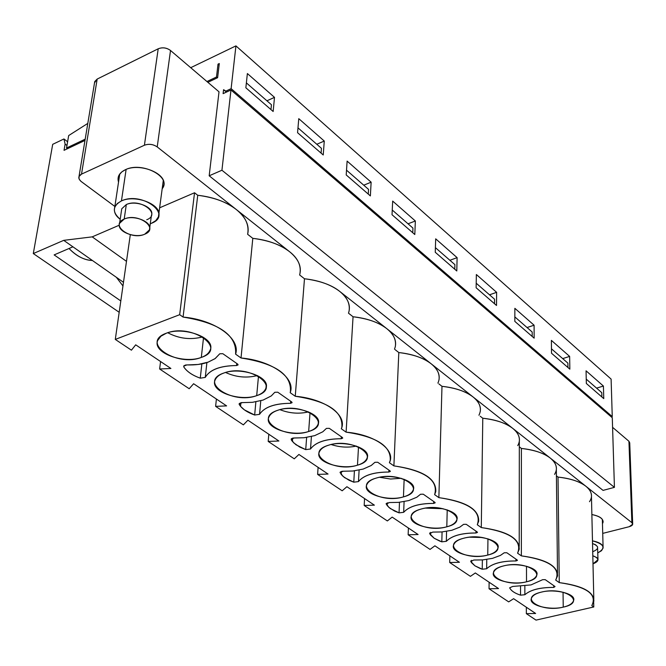 <?xml version="1.0" encoding="UTF-8"?>
<svg xmlns="http://www.w3.org/2000/svg" width="666" height="666" viewBox="0 0 666 666"><rect width="100%" height="100%" fill="white"/><g stroke="black" fill="none" stroke-linecap="round" stroke-linejoin="round"><path stroke-width="1" d="M592.998 563.852C599.641 561.13 599.575 558.424 592.807 555.727L596.744 557.584L598.01 559.698L592.998 563.852M597.985 559.448L597.527 546.753L595.62 544.796L592.532 543.514C599.267 546.22 599.333 548.959 592.715 551.714M597.818 552.888C606.118 548.068 604.337 544.064 592.474 540.859C599.666 542.29 603.213 544.671 603.105 547.985L601.515 550.699L597.818 552.888M144.73 234.207C159.773 228.521 138.295 212.437 124.192 219.064C109.341 225.008 130.927 240.676 144.73 234.207C134.865 238.711 116.034 231.302 119.605 223.285L124.192 219.064C134.057 214.46 153.005 221.969 149.45 229.878L144.73 234.207M149.45 229.878L151.423 215.409C154.978 207.442 136.147 199.9 126.315 204.545L124.192 219.064L126.315 204.545L121.745 208.799L121.437 210.922M121.445 200.907C112.437 206.01 112.021 212.129 120.196 219.272C115.376 215.742 113.57 211.696 114.768 207.126L117.324 203.505L121.445 200.907L126.124 169.397L121.445 200.907C135.897 194.039 163.636 205.17 158.416 216.85L155.786 220.637L151.465 223.301C173.543 214.951 142.199 191.025 121.445 200.907M150.283 223.768L151.465 223.301L150.283 223.768M126.315 204.545C140.359 197.86 161.696 214.036 146.728 219.772M542.673 579.678L531.027 584.914L512.695 586.455L509.665 587.803C511.097 590.8 514.718 593.256 520.529 595.163L524.866 594.73C530.552 589.751 540.184 587.32 553.754 587.429L555.053 586.546L545.221 579.653L542.673 579.678L545.221 579.653L555.053 586.546L553.754 587.429L553.737 585.622L553.754 587.429C540.151 587.379 530.527 589.81 524.866 594.73L524.858 586.022L524.866 594.73L520.529 595.163L520.537 586.421L520.529 595.163C514.743 593.256 511.122 590.8 509.665 587.803L512.695 586.455L531.027 584.914L542.673 579.678M515.925 559.124L515.917 560.963L517.432 560.406L517.216 560.023L506.834 552.747L504.22 552.78L500.432 555.402L492.524 558.349L482.683 559.906L473.817 560.023L470.77 561.455L474.925 565.817L482.242 569.222L486.663 568.756C492.266 563.478 502.014 560.88 515.917 560.963L515.925 559.124M486.771 559.465L486.663 568.756L486.771 559.465M482.367 559.931L482.242 569.222L482.367 559.931M475.324 572.96L470.421 576.348L449.7 562.52L449.858 555.86L449.7 562.52L459.423 562.279L434.898 545.812L430.045 549.408L408.15 534.798L418.098 534.523L392.166 517.107L387.362 520.937L364.194 505.477L374.384 505.153L346.911 486.704L342.174 490.792L317.615 474.4L328.055 474.042L298.917 454.462L294.264 458.824L268.19 441.425L278.887 441.009L247.91 420.204L243.365 424.866L247.91 420.204L278.887 441.009L268.19 441.425L268.806 434.24L268.19 441.425L294.264 458.824L298.917 454.462L328.055 474.042L317.615 474.4L318.107 467.349L317.615 474.4L342.174 490.792L346.911 486.704L374.384 505.153L364.194 505.477L364.552 498.559L364.194 505.477L387.362 520.937L392.166 517.107L418.098 534.523L408.15 534.798L408.4 528.013L408.15 534.798L430.045 549.408L434.898 545.812L459.423 562.279L449.7 562.52L470.421 576.348L475.324 572.96L498.543 588.561L475.324 572.96M489.11 582.226L489.044 588.769L498.543 588.561L489.044 588.769L489.11 582.226M508.682 601.881L489.044 588.769L508.682 601.881L513.611 598.684L508.682 601.881M535.639 613.478L513.611 598.684L535.639 613.478L526.348 613.661L535.639 613.478M526.34 607.234L526.348 613.661L526.34 607.234M536.022 620.113L526.348 613.661L536.022 620.113L593.781 606.976L536.022 620.113M593.664 602.081L593.781 606.976L593.664 602.081M591.799 605.585L593.781 606.976L591.799 605.585C597.544 594.288 586.704 586.638 559.265 582.617C582.509 585.689 594.039 591.883 593.856 601.19L591.799 605.585M593.797 598.809L591.466 496.928C591.741 492.907 589.901 489.36 585.93 486.297C580.253 481.693 570.953 478.621 558.016 477.089L559.265 582.617L558.016 477.089L556.41 475.824L558.016 477.089C570.213 478.363 579.52 481.435 585.93 486.297C591.883 491.258 593.073 496.395 589.493 501.706M555.694 580.094L559.265 582.617L555.694 580.094C561.088 568.14 549.641 560.056 521.361 555.86C545.762 559.149 557.825 565.834 557.542 575.923L555.694 580.094M557.509 573.251L556.343 469.855C556.718 465.409 554.711 461.496 550.341 458.125C544.355 453.271 534.706 450.041 521.403 448.443L521.361 555.86L521.403 448.443L519.322 446.819L521.403 448.443C533.949 449.775 543.589 452.997 550.341 458.125C556.618 463.353 558.025 468.772 554.562 474.383M517.582 553.196L521.361 555.86L517.582 553.196C522.577 540.509 510.481 531.967 481.285 527.572C506.968 531.102 519.605 538.353 519.205 549.317L517.582 553.196M503.513 565.933C497.793 567.349 494.43 569.638 493.423 572.793C490.909 579.92 512.662 585.464 526.515 581.801L526.49 566.208L526.515 581.801C532.392 580.394 535.847 578.063 536.863 574.808C539.418 567.79 517.349 562.121 503.513 565.933C527.081 559.598 550.94 576.531 526.515 581.801C503.663 587.903 479.312 571.57 503.513 565.933M516.133 564.718L514.127 564.693L516.133 564.718M541.433 592.099C535.606 593.473 532.209 595.704 531.243 598.792C528.946 605.419 549.775 610.539 563.236 607.134L563.045 592.199L563.236 607.134C569.222 605.769 572.693 603.496 573.676 600.324C576.023 593.797 554.886 588.561 541.433 592.099C564.701 586.163 587.304 602.206 563.236 607.134C540.659 612.87 517.565 597.369 541.433 592.099M632.675 523.842L629.736 442.898L628.937 441.267L631.876 522.668L632.692 524.217L629.212 526.706L602.722 533.391L629.212 526.706C632.583 525.657 633.474 524.308 631.876 522.668L512.803 428.413C519.447 433.932 521.095 439.66 517.765 445.596M591.866 514.543C600.799 516.425 604.337 519.513 602.464 523.801L603.096 522.127C603.196 518.556 599.458 516.033 591.866 514.543M612.578 427.322L628.937 441.267L612.578 427.322M551.465 348.817L567.873 363.112L567.94 367.507L567.873 363.112L551.465 348.817M586.247 379.129L601.781 392.665L601.898 396.994L601.781 392.665L586.247 379.129M471.586 560.331L471.545 562.728L471.586 560.331M519.214 546.32L519.33 441.4C519.821 436.471 517.64 432.151 512.803 428.413C506.485 423.285 496.478 419.896 482.783 418.231L481.285 527.572L482.783 418.231L480.211 416.225L482.783 418.231C495.687 419.613 505.694 423.002 512.803 428.413L473.176 397.044C466.491 391.625 456.093 388.045 441.983 386.322L438.869 497.635C465.959 501.44 479.229 509.315 478.679 521.262L477.289 524.75L481.285 527.572L477.289 524.75C481.843 511.28 469.031 502.239 438.869 497.635L441.983 386.322L438.894 383.899L441.983 386.322C455.269 387.754 465.667 391.325 473.176 397.044C480.194 402.872 482.117 408.932 478.937 415.226M470.779 560.93L470.77 561.455L470.779 560.93M480.278 411.455C480.902 405.985 478.538 401.182 473.176 397.044L431.26 363.861C424.175 358.125 413.361 354.354 398.809 352.547L393.889 465.884C422.535 470.005 436.496 478.596 435.764 491.641L434.632 494.647L438.869 497.635L434.632 494.647C438.669 480.311 425.083 470.72 393.889 465.884L398.809 352.547L395.188 349.717L398.809 352.547C412.504 354.037 423.326 357.809 431.26 363.861C438.703 370.038 440.917 376.457 437.912 383.133M439.011 379.903C439.81 373.826 437.221 368.481 431.26 363.861L386.863 328.713C379.345 322.635 368.082 318.648 353.055 316.758L346.104 432.151C376.49 436.646 391.2 446.045 390.243 460.331L389.394 462.712L393.889 465.884L389.394 462.712C396.253 450.099 374.991 434.573 346.104 432.151L353.055 316.758L348.884 313.495L353.055 316.758C367.182 318.315 378.455 322.294 386.863 328.713C394.763 335.256 397.311 342.083 394.497 349.175M395.321 346.628C396.337 339.851 393.514 333.882 386.863 328.713L339.743 291.417C331.76 284.956 320.005 280.736 304.479 278.763L295.254 396.262C327.572 401.19 343.107 411.496 341.866 427.189L341.325 428.779L346.104 432.151L341.325 428.779C347.744 415.309 325.1 398.776 295.254 396.262L304.479 278.763L299.758 275.066L304.479 278.763C319.072 280.386 330.827 284.607 339.743 291.417C348.151 298.368 351.065 305.627 348.485 313.187M349.009 311.472C350.291 303.912 347.211 297.219 339.743 291.417L631.876 522.668L628.937 441.267M290.168 392.665L295.254 396.262L290.168 392.665C296.07 378.255 271.895 360.597 241.025 357.983L235.589 354.145C240.901 338.686 215.035 319.805 183.075 317.074L179.687 314.685L115.293 339.419L131.427 350.183L135.697 344.822L170.904 368.473L159.632 368.997L189.194 388.728L193.615 383.733L226.606 405.894L215.626 406.36L243.365 424.866L215.626 406.36L216.4 399.034L215.626 406.36L226.606 405.894L193.615 383.733L189.194 388.728L159.632 368.997L170.904 368.473L135.697 344.822L131.427 350.183L115.293 339.419L179.687 314.685L183.075 317.074L197.744 195.271L194.539 192.765L179.687 314.685L194.539 192.765L159.632 207.809L194.539 192.765L197.744 195.271L183.075 317.074C219.489 322.977 236.996 335.331 235.589 354.145L241.025 357.983C275.508 363.411 291.958 374.767 290.359 392.041L290.168 392.665M290.709 401.282L290.551 403.313L292.091 402.672L291.75 402.006L290.551 403.313L290.709 401.282M259.549 414.335C264.344 407.068 274.675 403.388 290.551 403.313C274.658 403.471 264.327 407.142 259.549 414.335L260.772 400.774L259.549 414.335L254.662 415.026L259.549 414.335M255.869 401.848L254.662 415.026L255.869 401.848M240.892 402.705L240.543 406.335C243.49 409.823 248.193 412.72 254.662 415.026L244.422 409.873L240.543 406.335L239.169 404.379L239.302 403.521L241.442 402.63L252.381 402.331L263.112 400.066L252.381 402.331L242.316 402.614L239.152 403.812L240.543 406.335L240.892 402.705M271.262 395.937L263.112 400.066L271.262 395.937L274.8 392.291L277.764 392.207L291.75 402.006L277.764 392.207L274.8 392.291L271.262 395.937M326.415 428.396L322.794 431.793L314.677 435.639L304.129 437.737L294.33 437.978L291.167 439.16L293.714 442.857L299.733 447.069L305.727 449.625L310.522 448.992C315.534 442.199 325.757 438.777 341.2 438.744L342.732 438.12L342.424 437.529L329.304 428.33L326.415 428.396L329.304 428.33L342.424 437.529L341.2 438.744L341.317 436.754L341.2 438.744C325.741 438.852 315.517 442.274 310.522 448.992L311.413 436.538L310.522 448.992L305.727 449.625L306.626 437.437L305.727 449.625L296.02 444.78L292.424 441.458L292.682 438.12L292.424 441.458L291.275 439.835L291.358 438.819L291.275 439.835L291.533 438.644L293.082 438.045L304.129 437.737L314.677 435.639L322.794 431.793L326.415 428.396M277.88 410.248C273.027 411.821 269.955 414.269 268.673 417.599C264.41 428.196 292.532 437.062 308.658 431.485L310.04 412.587L308.658 431.485C313.728 429.92 316.908 427.397 318.206 423.917C322.494 413.528 294.006 404.437 277.88 410.248C302.888 401.307 334.923 424.042 308.658 431.485C284.515 440.076 252.031 418.281 277.88 410.248M308.516 411.879C299.017 414.135 289.485 413.395 279.911 409.657C289.485 413.395 299.026 414.135 308.516 411.879M374.9 462.321L371.22 465.492L363.145 469.08L352.78 471.02L343.231 471.228L340.085 472.385L343.073 476.423L349.084 480.286L353.779 482.184L358.475 481.593C363.669 475.233 373.784 472.044 388.811 472.044L390.343 471.436L390.06 470.912L377.714 462.254L374.9 462.321L377.714 462.254L390.06 470.912L388.811 472.044L388.894 470.096L388.811 472.044C373.768 472.119 363.653 475.299 358.475 481.593L359.107 470.088L358.475 481.593L353.779 482.184L354.42 470.845L353.779 482.184L344.555 477.614L341.208 474.492L341.4 471.411L341.208 474.492L340.226 472.102L340.085 472.768L340.293 472.011L342.407 471.245L352.78 471.02L363.145 469.08L371.22 465.492L374.9 462.321M328.546 445.213C323.476 446.761 320.321 449.192 319.097 452.522C315.309 462.287 341.858 470.271 357.484 465.176L358.499 446.911L357.484 465.176C362.762 463.628 366.017 461.122 367.249 457.659C371.07 448.085 344.155 439.901 328.546 445.213C353.288 436.888 383.375 458.241 357.484 465.176C333.574 473.168 303.013 452.664 328.546 445.213M356.368 446.062C348.118 447.843 339.702 447.327 331.144 444.522C339.71 447.327 348.118 447.843 356.368 446.062M420.537 494.247L416.816 497.219L408.782 500.574L398.601 502.372L389.285 502.547L386.155 503.679L388.902 507.434L394.58 511.072L399.059 512.862L403.663 512.321C409.016 506.351 419.014 503.379 433.649 503.413L435.173 502.822L434.915 502.347L423.285 494.197L420.537 494.247L423.285 494.197L434.915 502.347L433.649 503.413L433.699 501.498L433.649 503.413C418.989 503.446 408.999 506.418 403.663 512.321L404.087 501.648L403.663 512.321L399.059 512.862L399.492 502.289L399.059 512.862L390.284 508.549L387.171 505.602L387.296 502.78L387.171 505.602L386.263 503.438L386.23 504.17L389.285 502.547L398.601 502.372L408.782 500.574L416.816 497.219L420.537 494.247M376.198 478.088C370.929 479.603 367.707 482.017 366.541 485.331C363.153 494.33 388.303 501.556 403.446 496.886L404.145 479.287L403.446 496.886C408.907 495.371 412.229 492.898 413.411 489.468C416.824 480.627 391.325 473.226 376.198 478.088C400.657 470.329 428.979 490.434 403.446 496.886C379.795 504.345 350.99 485.023 376.198 478.088M401.165 478.288L390.534 479.029L379.595 477.272L390.534 479.029L401.165 478.288M475.974 531.127L475.949 533L477.464 532.425L477.231 532.001L466.25 524.308L463.578 524.35L459.815 527.139L451.839 530.278L441.833 531.951L432.75 532.092L429.695 533.616L434.149 538.245L441.816 541.833L446.328 541.325C451.814 535.714 461.688 532.942 475.949 533L475.974 531.127M446.57 531.385L446.328 541.325L446.578 531.385M442.074 531.934L441.816 541.833L442.074 531.934M430.627 532.367L430.544 534.973L430.627 532.367M429.712 533L429.695 533.616L429.712 533M463.461 538.295C457.875 539.751 454.545 542.082 453.488 545.304C450.724 552.996 473.501 559.024 487.762 555.061L487.945 538.802L487.762 555.061C493.523 553.613 496.936 551.232 498.002 547.91C500.807 540.334 477.705 534.174 463.461 538.295C487.329 531.535 512.554 549.433 487.762 555.061C464.635 561.58 438.919 544.33 463.461 538.295M481.984 537.487L469.738 537.196L481.984 537.487M421.095 509.057C415.651 510.547 412.371 512.928 411.255 516.2C408.216 524.517 432.117 531.093 446.803 526.798L447.227 509.873L446.803 526.798C452.422 525.324 455.794 522.885 456.918 519.505C460.006 511.33 435.764 504.595 421.095 509.057C445.254 501.823 471.961 520.779 446.803 526.798C423.41 533.766 396.212 515.526 421.095 509.057M443.048 508.716L425.632 508.108L443.048 508.716M346.52 170.171L368.539 189.369L368.273 194.097L368.539 189.369L346.52 170.171M392.249 210.031L412.945 228.08L412.762 232.734L412.945 228.08L392.249 210.031M435.406 247.652L454.895 264.635L454.778 269.231L454.895 264.635L435.406 247.652M476.207 283.216L494.58 299.234L494.538 303.754L494.58 299.234L476.207 283.216M514.835 316.891L532.184 332.009L532.201 336.463L532.184 332.009L514.835 316.891M611.105 379.087L612.254 416.591L611.28 416.883L612.254 416.591L611.105 379.087L235.93 45.887L190.709 67.691L235.93 45.887L611.105 379.087M299.817 274.292C301.44 265.834 298.052 258.325 289.66 251.773C281.16 244.897 268.873 240.418 252.805 238.345L247.635 234.299C249.317 225.025 245.546 216.766 236.322 209.54L157.218 146.92L170.521 50.483L219.014 91.825L209.182 175.791L221.936 170.238L209.182 175.791L603.055 490.392L614.427 487.362L221.936 170.238L230.969 89.985L221.936 170.238L614.427 487.362L612.287 417.749L230.969 89.985L223.11 93.64L230.969 89.985L612.287 417.749L614.427 487.362L603.055 490.392L209.182 175.791L219.014 91.825L170.521 50.483L157.218 146.92L289.66 251.773C298.618 259.174 301.931 266.9 299.617 274.958M430.544 534.973L429.695 533.616L432.75 532.092L441.833 531.951L451.839 530.278L459.815 527.139L463.578 524.35L466.25 524.308L477.231 532.001L475.949 533C461.663 533.008 451.789 535.78 446.328 541.325L441.816 541.833L439.66 541.05L434.199 538.27L430.544 534.973M471.545 562.728L470.77 561.455L473.817 560.023L482.683 559.906L492.524 558.349L500.432 555.402L504.22 552.78L506.834 552.747L517.216 560.023L515.917 560.963C501.989 560.938 492.232 563.536 486.663 568.756L482.242 569.222L480.169 568.481L474.966 565.85L471.545 562.728M237.729 364.144L236.563 365.542C220.221 365.759 209.782 369.713 205.261 377.422L200.266 378.171C192.474 375.358 187.004 371.653 183.866 367.058L183.833 365.9L185.564 365.001L198.193 364.469L208.15 362.137L215.226 358.524L219.755 353.788L222.802 353.688L237.729 364.144L222.802 353.688L219.755 353.788L215.01 358.683L208.15 362.137C202.506 364.235 195.421 365.168 186.88 364.918L183.716 366.142L183.866 367.058C186.98 371.661 192.449 375.366 200.266 378.171L205.261 377.422C209.79 369.63 220.23 365.676 236.563 365.542L238.103 364.901L237.729 364.144M201.307 357.417C176.748 367.374 139.835 342.607 166.267 333.241C191.758 322.844 228.28 348.759 201.307 357.417L203.555 337.437L201.307 357.417C205.869 355.819 208.849 353.313 210.256 349.9C215.784 337.637 183.5 326.19 166.267 333.241L160.881 336.238L157.7 340.476C152.181 353.013 184.082 364.177 201.307 357.417M256.701 395.637C232.342 404.878 197.752 381.668 223.901 373.01C249.159 363.37 283.325 387.62 256.701 395.637L258.491 376.157L256.701 395.637C261.53 394.056 264.627 391.525 265.975 388.07C270.829 376.781 240.559 366.616 223.901 373.01C219.297 374.592 216.325 377.031 214.985 380.328C210.148 391.849 240.043 401.765 256.701 395.637M119.281 225.191L92.208 236.863L126.482 261.355L92.208 236.863L63.711 240.351L123.485 282.301L63.711 240.351L33.3 253.563L119.181 312.279L33.3 253.563L52.697 144.331L63.936 138.969L67.607 141.741L63.936 138.969L65.118 144.097L66.966 145.488L65.118 144.097L64.044 150.333L65.118 144.097L63.936 138.969L52.697 144.331L33.3 253.563L63.711 240.351L92.208 236.863L119.281 225.191M120.812 300.94L54.137 254.903L72.927 246.82L54.137 254.903L120.812 300.94M217.624 77.697L219.297 63.528L217.624 77.697L207.859 82.318L217.624 77.697M122.96 285.955L116.367 277.306L122.96 285.955M92.399 260.489C84.59 260.323 76.798 256.327 69.023 248.501C76.349 256.119 84.141 260.115 92.399 260.489M252.805 238.345L241.025 357.983L252.805 238.345C267.899 240.043 280.186 244.522 289.66 251.773L236.322 209.54C227.248 202.214 214.385 197.452 197.744 195.271C213.37 197.053 226.224 201.815 236.322 209.54C245.879 217.432 249.65 225.682 247.635 234.299L252.805 238.345M130.311 234.682L115.293 339.419L130.311 234.682M160.573 361.53L159.632 368.997L160.573 361.53M239.394 403.413L239.277 404.603L239.394 403.413M236.105 349.051L235.589 354.145M236.771 363.478L236.563 365.542L236.771 363.478M206.901 362.562L205.261 377.422L206.901 362.562M201.873 363.869L200.266 378.171L201.873 363.869M184.032 365.667L183.866 367.058L184.032 365.667M202.689 336.896C190.551 340.068 178.904 338.678 167.749 332.734C178.913 338.678 190.559 340.068 202.689 336.896M257.384 375.557C246.611 378.28 236.005 377.256 225.566 372.477C236.005 377.256 246.611 378.28 257.384 375.557M144.414 145.23L81.51 174.126C78.022 176.182 77.939 178.663 81.26 181.577L114.868 206.46L80.819 181.235L79.071 178.971L79.013 176.498L81.51 174.126L144.414 145.23L158.2 48.793L97.178 79.071L81.51 174.126L97.178 79.071L94.739 81.543L94.522 82.859L97.178 79.071L158.2 48.793L144.414 145.23C148.876 143.615 153.138 144.181 157.218 146.92C153.138 144.206 148.876 143.648 144.414 145.23M118.54 182.101C116.983 176.873 119.272 172.744 125.408 169.705C142.066 161.255 172.044 177.023 162.188 188.719L163.378 186.438C168.789 174.117 140.293 162.437 125.408 169.705L121.695 171.986L119.064 175.083L118.523 176.265L118.54 182.101M223.11 93.64L223.568 89.694L225.874 91.109L231.119 88.661L235.93 45.887L231.119 88.661L612.254 416.591L231.119 88.661L225.874 91.109L226.823 91.916L223.568 89.694L223.11 93.64M87.804 123.393L68.673 135.564L66.533 148.002L85.19 139.169L66.533 148.002L68.673 135.564L87.804 123.393M206.943 81.535L216.492 77.015L218.015 64.144L219.297 63.528L218.015 64.144L219.114 65.093L218.015 64.144L216.492 77.015L217.407 77.805L216.492 77.015L206.943 81.535M84.982 140.426L64.044 150.333L84.982 140.426M170.521 50.483C166.625 47.661 162.512 47.095 158.2 48.793C162.512 47.128 166.617 47.694 170.521 50.483M246.378 82.892L271.445 104.737L270.97 109.599L271.445 104.737L246.378 82.892M297.985 127.872L321.453 148.327L321.095 153.13L321.453 148.327L297.985 127.872M226.39 92.116L223.568 89.694L226.39 92.116M67.466 148.709L66.533 148.002L67.466 148.709M435.256 252.272L435.689 238.836L457.109 257.642L456.793 270.979L435.256 252.272L456.793 270.979L457.109 257.642L435.689 238.836L435.256 252.272M476.132 287.77L476.357 274.525L496.636 292.332L496.511 305.469L476.132 287.77L496.511 305.469L496.636 292.332L476.357 274.525L476.132 287.77M392.024 214.727L392.674 201.09L415.351 220.987L414.81 234.524L392.024 214.727L414.81 234.524L415.351 220.987L392.674 201.09L392.024 214.727M551.515 353.238L551.381 340.384L569.638 356.402L569.846 369.155L551.515 353.238L569.846 369.155L569.638 356.402L551.381 340.384L551.515 353.238M603.771 398.618L586.338 383.483L586.063 370.82L603.413 386.055L603.771 398.618L603.413 386.055L586.063 370.82L586.338 383.483L603.771 398.618M514.826 321.378L514.86 308.333L534.09 325.208L534.14 338.153L514.826 321.378L534.14 338.153L534.09 325.208L514.86 308.333L514.826 321.378M274.5 97.361L273.152 111.488L245.854 87.787L247.377 73.551L274.5 97.361L266.933 100.799L274.5 97.361L247.377 73.551L245.854 87.787L273.152 111.488L274.5 97.361M297.569 132.701L298.768 118.665L324.275 141.05L323.226 154.978L297.569 132.701L323.226 154.978L324.275 141.05L298.768 118.665L297.569 132.701M371.137 182.184L370.363 195.921L346.203 174.933L347.119 161.097L371.137 182.184L363.744 185.19L371.137 182.184L347.119 161.097L346.203 174.933L370.363 195.921L371.137 182.184M449.9 260.281L457.109 257.642L449.9 260.281M489.51 294.813L496.636 292.332L489.51 294.813M408.042 223.801L415.351 220.987L408.042 223.801M562.695 358.608L569.638 356.402L562.695 358.608M596.57 388.128L603.413 386.055L596.57 388.128M527.056 327.539L534.09 325.208L527.056 327.539M316.791 144.264L324.275 141.05L316.791 144.264M603.08 547.044L602.355 519.463M121.745 208.799L119.605 223.285M119.755 174.009L114.768 207.126M158.416 216.85L163.27 180.644M536.863 574.808L536.854 573.484M573.676 600.324L573.651 599.142M603.063 521.128L603.096 522.127M318.206 423.917L318.373 421.486M367.249 457.659L367.366 455.511M413.411 489.468L413.478 487.57M498.002 547.91L498.018 546.411M456.918 519.505L456.959 517.823M265.975 388.07L266.225 385.314M79.013 176.498L94.739 81.543"/></g></svg>
